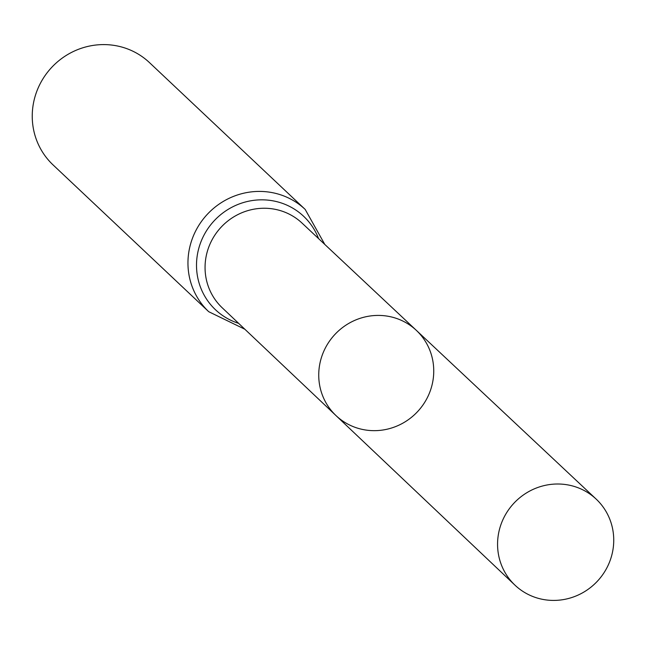 <?xml version="1.0" encoding="UTF-8"?>
<svg xmlns="http://www.w3.org/2000/svg" width="645" height="645" viewBox="0 0 645 645"><rect width="100%" height="100%" fill="white"/><g stroke="black" fill="none" stroke-linecap="round" stroke-linejoin="round"><path stroke-width="0.97" d="M371.109 430.578A58.566 56.542 133.3 0 0 428.506 395.232A58.566 56.542 133.3 0 0 416.323 330.337A58.566 56.542 133.3 0 0 335.102 334.247A58.566 56.542 133.3 0 0 335.964 415.557A58.566 56.542 133.3 0 0 371.109 430.578M208.746 311.712A70.289 67.862 133.3 0 1 207.593 214.019A70.289 67.862 133.3 0 1 305.19 209.431L149.479 62.613A70.289 67.862 133.3 0 0 51.882 67.193A70.289 67.862 133.3 0 0 53.035 164.886L208.746 311.712L244.874 329.256M335.964 415.557L222.178 307.754A58.187 56.18 133.3 0 1 221.324 226.959A58.187 56.18 133.3 0 1 302.021 223.073L416.323 330.337A58.566 56.542 133.3 0 0 335.102 334.247A58.566 56.542 133.3 0 0 335.964 415.557L514.968 585.16A59.155 57.115 133.3 0 0 550.467 600.334A59.155 57.115 133.3 0 0 608.445 564.625A59.155 57.115 133.3 0 0 596.141 499.077A59.155 57.115 133.3 0 0 560.836 484.089A59.155 57.115 133.3 0 0 502.915 519.676A59.155 57.115 133.3 0 0 514.968 585.16M318.574 238.61A64.242 62.025 133.3 0 0 214.454 220.485A64.242 62.025 133.3 0 0 238.658 323.363M305.19 209.431L324.822 244.471M416.323 330.337L596.141 499.077"/></g></svg>
